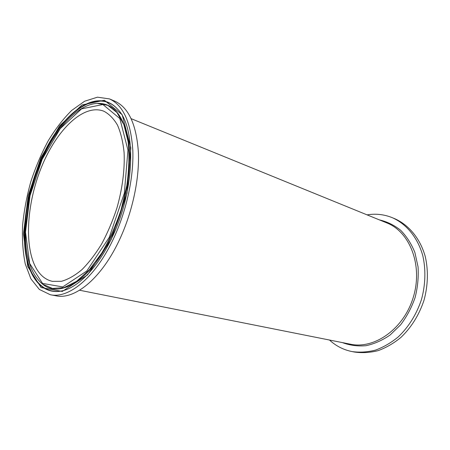 <?xml version="1.0" encoding="UTF-8"?>
<svg xmlns="http://www.w3.org/2000/svg" width="450" height="450" viewBox="0 0 450 450"><rect width="100%" height="100%" fill="white"/><g stroke="black" fill="none" stroke-linecap="round" stroke-linejoin="round"><path stroke-width="0.67" d="M352.474 351.664L354.679 352.074C362.323 353.126 370.147 352.642 378.146 350.634C386.094 347.726 393.66 343.35 400.826 337.5C411.283 327.527 419.001 315.157 423.968 300.386C428.023 285.654 428.445 270.439 425.284 256.641C420.249 238.669 408.994 225.107 394.982 218.812L392.496 217.772C384.306 214.408 375.834 213.441 367.082 214.869M329.507 340.031C335.947 345.988 343.457 349.836 352.029 351.579C359.679 352.626 367.509 352.136 375.519 350.111C383.484 347.192 391.056 342.793 398.239 336.915C408.718 326.891 416.452 314.466 421.442 299.632C425.514 284.833 425.953 269.556 422.798 255.701C417.774 237.667 406.519 224.066 392.496 217.772M112.433 240.913C94.444 278.297 68.321 298.935 50.248 294.716L39.33 289.423L30.909 278.854L25.262 263.953C22.888 252.248 21.999 239.377 22.596 225.338C24.008 210.943 26.741 196.425 30.797 181.772C35.539 167.333 41.304 153.743 48.099 141.002C55.373 129.009 63.236 118.817 71.691 110.436L84.628 101.228L97.47 97.177L109.462 98.91C123.238 105.171 131.029 122.428 132.829 150.677C133.813 178.178 126.056 212.906 112.433 240.913M37.35 270.186C23.726 248.805 26.376 204.081 41.512 167.046C56.509 129.988 83.481 103.309 103.776 111.184C109.086 113.94 113.659 118.592 117.495 125.134C120.791 132.716 122.991 141.846 124.093 152.511C124.892 169.369 122.411 188.786 116.876 208.159C112.68 220.922 107.612 232.83 101.677 243.889C95.389 254.171 88.768 262.794 81.804 269.752C74.818 275.597 68.034 279.444 61.459 281.295L52.318 281.334C46.282 279.962 41.293 276.244 37.35 270.186M109.462 98.91L114.772 101.138C128.638 107.438 136.519 124.644 138.42 152.758C139.5 180.118 131.822 214.622 118.232 242.432C100.288 279.551 74.104 300.021 55.907 295.779L50.636 294.789M131.214 118.699L386.876 222.941C409.882 231.868 423.056 265.416 413.325 297.169C403.83 328.995 374.293 349.549 350.218 344.16L79.588 290.239M342.439 342.613C349.853 345.386 357.694 346.416 365.968 345.696C374.299 343.918 382.348 340.352 390.111 335.002L400.618 324.821C406.777 316.659 411.615 307.558 415.114 297.523C417.713 287.218 418.691 276.964 418.039 266.754L414.877 252.472C411.339 243.731 406.586 236.323 400.613 230.243C394.11 225.084 387 221.625 379.288 219.853M111.223 239.507L127.052 193.168L130.815 147.847L122.192 114.767L104.349 100.243L81.996 104.962L59.653 125.786L40.871 157.821L28.215 195.694L23.468 233.854L27.72 266.501L41.119 287.561L62.258 291.448L87.531 274.888L111.223 239.507M63.298 290.593L62.651 290.762C42.694 295.498 28.721 277.982 25.256 250.779C21.853 223.374 28.305 187.965 41.557 158.248C60.75 113.878 96.722 85.815 117.574 109.147C136.648 127.434 135.219 191.52 111.144 239.304C97.341 267.947 78.21 287.156 62.651 290.762L63.062 290.655C43.138 295.386 29.177 277.914 25.701 250.763C22.297 223.419 28.732 188.083 41.957 158.422C61.087 114.233 96.902 86.254 117.748 109.339M42.171 159.334L60.193 128.666L81.585 108.855L102.904 104.518L119.841 118.547L127.952 150.143L124.329 193.236L109.294 237.274L86.799 270.984L62.736 286.92L42.525 283.404L29.644 263.413L25.504 232.222L30.026 195.649L42.171 159.334M42.559 284.119L52.431 288.444L63.951 287.629L76.522 281.357L89.409 269.679L101.734 253.091C109.406 239.884 115.886 225.343 121.179 209.475L126.832 185.49C129.026 169.605 129.459 154.997 128.121 141.666L123.891 124.74L116.916 112.472L107.803 105.334L97.217 103.388C77.586 104.445 55.974 128.171 42.131 159.227C36.602 171.934 32.304 185.13 29.25 198.816L25.628 225.529C25.374 232.403 25.419 238.365 25.768 243.411C27.287 262.423 32.884 275.991 42.559 284.119M97.217 103.388L97.622 103.365C114.064 103.033 124.498 116.589 128.919 144.023C132.176 170.904 125.055 208.339 110.627 238.011C90.321 280.496 59.636 298.429 42.885 284.361L42.711 284.231M52.639 281.396L52.318 281.334"/></g></svg>
